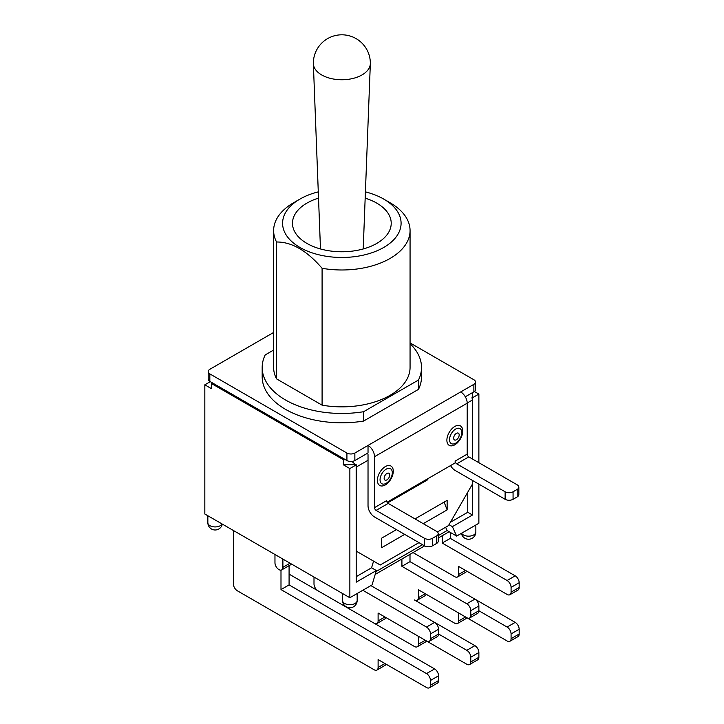 <?xml version="1.0" encoding="UTF-8"?>
<svg xmlns="http://www.w3.org/2000/svg" width="724" height="724" viewBox="0 0 724 724"><rect width="100%" height="100%" fill="white"/><g stroke="black" fill="none" stroke-linecap="round" stroke-linejoin="round"><path stroke-width="1.09" d="M208.186 371.593L208.186 379.104A5.611 3.24 0 0 0 209.824 381.394L346.923 460.545A5.611 3.24 0 0 0 354.86 460.545L368.027 452.943L368.027 445.432L354.86 453.034A5.611 3.24 180 0 1 346.923 453.034L209.824 373.883A5.611 3.24 180 0 1 208.186 371.593A5.611 3.24 180 0 1 209.824 369.303L273.627 332.461M465.297 396.788L473.867 391.838A5.611 3.24 0 0 0 475.514 389.548L475.514 382.037A5.611 3.24 180 0 1 473.867 384.326L368.027 445.432A9.204 5.312 60 0 1 374.534 456.699L467.206 403.196A9.204 5.312 -120 0 0 460.699 391.928M367.566 453.215A2.244 1.294 -120 0 1 368.027 454.772L368.027 505.714A9.204 5.312 60 0 0 374.534 516.981L424.517 545.842A5.611 3.24 0 0 0 432.454 545.842L436.581 543.462A5.611 3.24 0 0 0 438.219 541.163L438.219 533.651A5.611 3.24 180 0 1 436.581 535.941L432.454 538.33A5.611 3.24 180 0 1 424.517 538.33L376.127 510.384L388.182 503.424A2.244 1.294 60 0 1 386.598 500.673L374.534 507.633L374.534 456.699M410.065 342.904L473.867 379.747A5.611 3.24 180 0 1 475.514 382.037M410.065 343.719A79.667 45.992 180 0 1 421.513 367.466L421.513 376.815A79.667 45.992 180 0 1 418.49 389.367L363.593 421.06A79.667 45.992 180 0 1 262.178 376.815L262.178 367.466A79.667 45.992 180 0 1 265.21 354.914L273.627 350.054M462.754 431.052A11.222 6.48 -60 0 1 450.853 445.857A11.222 6.48 -60 0 1 450.853 429.984A11.222 6.48 -60 0 1 462.754 431.052M393.277 471.17A11.222 6.48 -60 0 1 381.376 485.976A11.222 6.48 -60 0 1 381.376 470.102A11.222 6.48 -60 0 1 393.277 471.17M450.545 465.586A9.204 5.312 60 0 0 455.143 470.437L505.126 499.298A5.611 3.24 0 0 0 513.063 499.298L517.189 496.917A5.611 3.24 0 0 0 518.837 494.628L518.837 487.116A5.611 3.24 180 0 1 517.189 489.406L513.063 491.786A5.611 3.24 180 0 1 505.126 491.786L456.735 463.849L468.79 456.88L517.189 484.827A5.611 3.24 180 0 1 518.837 487.116M387.059 502.239L455.143 462.926L455.143 461.098A2.244 1.294 -120 0 0 456.735 463.849M467.206 403.196L467.206 454.138L455.143 461.098M468.79 456.88A2.244 1.294 60 0 1 467.206 454.138M388.182 503.424L436.581 531.362A5.611 3.24 180 0 1 438.219 533.651M374.534 507.633A2.244 1.294 -120 0 0 376.127 510.384M344.543 459.17L343.357 459.677L211.336 383.458L212.204 382.77M211.336 383.458L211.336 388.58L204.829 384.824L204.829 514.004L349.864 597.743L372.073 584.911L376.344 570.539L356.208 582.168L356.154 464.591A8.978 5.186 60 0 1 356.443 466.962L356.443 551.245L380.245 564.991L418.97 542.638M472.283 480.338L472.283 484.365L448.482 525.597L437.414 531.986M472.283 458.898L472.283 400.082A8.978 5.186 -120 0 0 471.994 397.711L472.519 397.748L472.519 459.034M428.083 478.555L427.73 479.741L388.064 502.646L388.408 501.461M414.997 518.909L447.133 500.356L447.133 509.877L444.111 502.094M404.68 534.384L381.593 547.715L381.593 538.194L396.435 529.624M425.25 593.716L418.409 597.671A5.611 3.24 60 0 1 417.25 600.232A5.611 3.24 60 0 1 414.445 599.961L454.753 623.228A5.611 3.24 60 0 0 457.55 623.509A5.611 3.24 60 0 0 458.717 620.939L458.717 613.038L507.117 640.984A5.611 3.24 60 0 0 509.922 641.256A5.611 3.24 60 0 0 511.081 638.695L511.081 633.925L519.171 629.256A5.611 3.24 -120 0 0 515.207 622.387L507.117 627.056A5.611 3.24 60 0 1 511.081 633.925M417.25 600.232L425.341 595.562A5.611 3.24 -120 0 0 426.3 594.323M418.409 597.671L418.409 589.77L466.808 617.708A5.611 3.24 60 0 0 469.614 617.988A5.611 3.24 60 0 0 470.772 615.418L470.772 610.658L478.872 605.988A5.611 3.24 -120 0 0 474.899 599.11L466.808 603.789A5.611 3.24 60 0 1 470.772 610.658M410.001 554.331L410.001 561.643L474.899 599.11M478.872 605.988L478.872 610.748L507.117 627.056M469.614 617.988L477.704 613.319A5.611 3.24 -120 0 0 478.872 610.748L470.772 615.418M465.559 570.449L458.717 574.394A5.611 3.24 60 0 1 457.55 576.965A5.611 3.24 60 0 1 454.753 576.684L413.015 552.593M457.55 576.965L465.65 572.295A5.611 3.24 -120 0 0 466.609 571.055M458.717 574.394L458.717 566.503L507.117 594.44A5.611 3.24 60 0 0 509.922 594.721A5.611 3.24 60 0 0 511.081 592.151L511.081 587.39L519.171 582.711A5.611 3.24 -120 0 0 515.207 575.842L507.117 580.512A5.611 3.24 60 0 1 511.081 587.39M450.31 532.421L450.31 538.375L515.207 575.842M519.171 582.711L519.171 587.481L511.081 592.151M509.922 594.721L518.013 590.051A5.611 3.24 -120 0 0 519.171 587.481M384.942 616.984L378.109 620.939A5.611 3.24 60 0 1 376.942 623.509A5.611 3.24 60 0 1 374.136 623.228L317.963 590.793A5.611 3.24 60 0 1 313.999 583.924L313.999 577.037M376.942 623.509L385.041 618.83A5.611 3.24 -120 0 0 385.992 617.59M378.109 620.939L378.109 613.038L426.499 640.984A5.611 3.24 60 0 0 429.305 641.256A5.611 3.24 60 0 0 430.472 638.695L430.472 633.925L438.563 629.256A5.611 3.24 -120 0 0 434.599 622.387L426.499 627.056A5.611 3.24 60 0 1 430.472 633.925M370.887 585.598L434.599 622.387M438.563 629.256L438.563 634.016L466.808 650.324A5.611 3.24 60 0 1 470.772 657.202L478.872 652.523A5.611 3.24 -120 0 0 474.899 645.654L466.808 650.324M429.305 641.256L437.405 636.586A5.611 3.24 -120 0 0 438.563 634.016L430.472 638.695M442.21 535.733L442.21 543.045L507.117 580.512M401.911 559.009L401.911 566.313L466.808 603.789M362.796 590.277L426.499 627.056M401.911 566.313L410.001 561.643M442.21 543.045L450.31 538.375M375.186 574.431L424.617 545.896M438.219 538.041L449.17 531.724L447.106 530.529L438.219 535.66M376.046 571.553L422.554 544.701M474.971 599.155L515.207 622.387M519.171 629.256L519.171 634.016L511.081 638.695M509.922 641.256L518.013 636.586A5.611 3.24 -120 0 0 519.171 634.016M457.55 623.509L465.65 618.83A5.611 3.24 -120 0 0 466.609 617.599M384.942 663.528L378.109 667.474A5.611 3.24 60 0 1 376.942 670.044A5.611 3.24 60 0 1 374.136 669.763L237.354 590.793A5.611 3.24 60 0 1 233.39 583.924L233.39 530.493M289.084 565.652L289.084 584.911L434.599 668.922L426.499 673.601A5.611 3.24 60 0 1 430.472 680.47L438.563 675.8A5.611 3.24 -120 0 0 434.599 668.922M438.563 675.8L438.563 680.56L430.472 685.23A5.611 3.24 60 0 1 429.305 687.8A5.611 3.24 60 0 1 426.499 687.519L378.109 659.582L378.109 667.474M429.305 687.8L437.405 683.13A5.611 3.24 -120 0 0 438.563 680.56M376.942 670.044L385.041 665.374A5.611 3.24 -120 0 0 385.992 664.134M289.084 574.123L414.445 646.496A5.611 3.24 60 0 0 417.25 646.776A5.611 3.24 60 0 0 418.409 644.206L418.409 636.315L466.808 664.252A5.611 3.24 60 0 0 469.614 664.532A5.611 3.24 60 0 0 470.772 661.962L470.772 657.202M434.662 622.423L474.899 645.654M478.872 652.523L478.872 657.292L470.772 661.962M469.614 664.532L477.704 659.854A5.611 3.24 -120 0 0 478.872 657.292M417.25 646.776L425.341 642.107A5.611 3.24 -120 0 0 426.3 640.867M430.472 685.23L430.472 680.47M280.993 570.141L280.993 589.589L289.084 584.911M280.993 589.589L426.499 673.601M376.344 570.539L371.584 567.788L373.566 561.127M445.622 527.244L447.106 530.529M449.007 524.683L452.382 526.638L456.654 536.086L449.133 531.742M478.872 484.139L478.872 523.262L456.654 536.086M472.365 392.707L472.229 397.576M343.674 459.677L345.556 459.758M351.927 461.441L355.783 464.808L343.357 464.808L343.357 459.677M211.336 382.263L211.336 383.267M389.005 501.117L427.477 478.899M388.127 502.42L427.576 479.65L427.857 478.682M356.208 464.899L349.864 468.564L343.357 464.808M474.383 391.494L478.872 394.082L472.519 397.748M204.829 384.824L210.304 381.666M282.894 559.082L282.894 567.326A5.611 3.24 60 0 1 281.736 569.897A5.611 3.24 60 0 1 277.41 568.385A5.611 3.24 60 0 1 274.966 562.747L274.966 554.503M423.241 523.669L447.133 509.877M467.758 492.202L467.758 512.266L450.382 522.294M371.584 567.788L356.208 576.666M472.519 480.474L472.519 515.008L452.382 526.638M472.519 515.008L467.758 512.266M349.864 597.743L349.864 468.564M478.872 462.699L478.872 394.082M365.168 198.141A49.368 28.508 180 0 1 390.833 226.82A49.368 28.508 180 0 1 357.855 250.233A49.368 28.508 180 0 1 306.94 243.418A49.368 28.508 180 0 1 292.867 226.82A49.368 28.508 180 0 1 318.524 198.141M299.953 199.082L293.609 202.747A68.219 39.386 -0 0 0 273.627 230.594A68.219 39.386 -0 0 0 276.55 241.997C291.727 241.888 306.913 250.649 322.089 268.296A68.219 39.386 -0 0 0 410.065 230.594A68.219 39.386 -0 0 0 390.091 202.747L383.738 199.082A59.241 34.2 180 0 1 392.67 240.839A59.241 34.2 180 0 1 324.687 256.006A59.241 34.2 180 0 1 299.953 199.082A59.241 34.2 180 0 1 318.288 191.878M365.412 191.878A59.241 34.2 180 0 1 383.738 199.082M410.065 230.594L410.065 367.466A68.219 39.386 180 0 1 322.089 405.168L322.089 268.296M322.089 405.168L276.55 378.869A68.219 39.386 180 0 1 273.627 367.466L273.627 230.594M276.55 378.869L276.55 241.997M363.593 421.06L363.593 411.712A79.667 45.992 180 0 1 262.178 367.466M421.513 367.466A79.667 45.992 180 0 1 418.49 380.019L363.593 411.712M418.49 389.367L418.49 380.019M370.344 63.305A28.498 16.453 180 0 1 370.344 63.667A28.498 16.453 180 0 1 352.461 78.572A28.498 16.453 180 0 1 321.691 74.943A28.498 16.453 180 0 1 313.356 63.667A28.498 16.453 180 0 1 313.347 63.305A28.498 28.498 0 0 1 341.846 34.806A28.498 28.498 0 0 1 370.344 63.305M455.668 443.188A8.661 5.005 120 0 0 461.794 432.581A8.661 5.005 120 0 0 455.668 429.042A8.661 5.005 120 0 0 449.541 439.658A8.661 5.005 120 0 0 455.668 443.188M456.41 439.749A3.919 2.263 -60 0 1 454.011 436.337A3.919 2.263 -60 0 1 458.808 433.558A3.919 2.263 -60 0 1 456.41 439.749M386.182 483.306A8.661 5.005 120 0 0 392.308 472.7A8.661 5.005 120 0 0 386.182 469.161A8.661 5.005 120 0 0 380.055 479.768A8.661 5.005 120 0 0 386.182 483.306M386.924 479.867A3.919 2.263 -60 0 1 384.525 476.446A3.919 2.263 -60 0 1 389.322 473.677A3.919 2.263 -60 0 1 386.924 479.867M513.063 499.298L513.063 491.786M505.126 491.786L505.126 499.298M517.189 489.406L517.189 496.917M432.454 545.842L432.454 538.33M424.517 538.33L424.517 545.842M436.581 535.941L436.581 543.462M473.867 384.326L473.867 391.838M354.86 460.545L354.86 453.034M209.824 381.394L209.824 373.883M346.923 453.034L346.923 460.545M356.443 466.962L368.027 460.274M467.206 403.015L472.283 400.082M465.559 616.993L458.717 620.939M425.25 640.26L418.409 644.206M357.158 600.486A7.294 4.208 180 0 1 349.864 604.703A7.294 4.208 180 0 1 342.57 600.486A7.294 7.294 0 0 0 349.864 607.78A7.294 7.294 0 0 0 357.158 600.486L357.158 593.526M222.096 523.977A7.294 4.208 180 0 1 214.032 526.873A7.294 4.208 180 0 1 207.851 522.71A7.294 7.294 0 0 0 222.304 524.095M290.034 563.2L282.894 567.326M461.396 533.344A7.294 7.294 0 0 0 475.849 531.959A7.294 4.208 180 0 1 469.668 536.122A7.294 4.208 180 0 1 461.595 533.226M342.57 593.526L342.57 600.486M207.851 515.75L207.851 522.71M291.682 564.15L281.736 569.897M475.849 525L475.849 531.959M363.213 248.956L370.344 63.667M320.479 248.956L313.356 63.667"/></g></svg>
